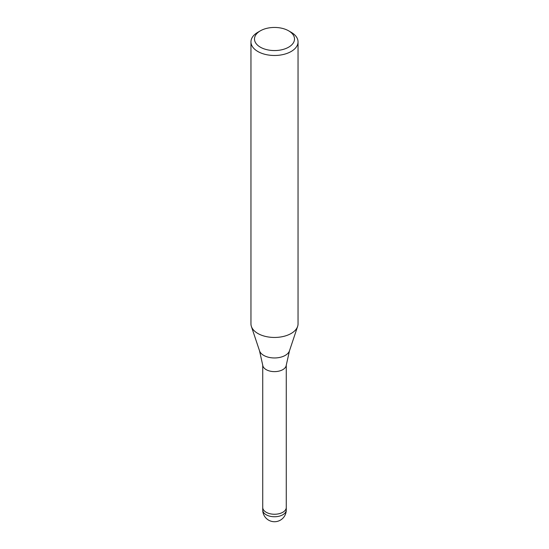 <?xml version="1.0" encoding="UTF-8"?>
<svg xmlns="http://www.w3.org/2000/svg" width="549" height="549" viewBox="0 0 549 549"><rect width="100%" height="100%" fill="white"/><g stroke="black" fill="none" stroke-linecap="round" stroke-linejoin="round"><path stroke-width="0.82" d="M259.533 350.832A15.242 8.798 180 0 0 270.033 357.577A15.242 8.798 180 0 0 285.274 355.381A15.242 8.798 180 0 0 289.467 350.832L286.242 365.291A11.769 6.794 180 0 1 282.824 369.635A11.769 6.794 180 0 1 270.369 371.193A11.769 6.794 180 0 1 262.758 365.291L259.533 350.832L251.415 326.531M286.269 507.393A11.769 6.794 180 0 1 286.269 507.461A11.769 6.794 180 0 1 282.824 512.265A11.769 6.794 180 0 1 269.998 513.734A11.769 6.794 180 0 1 262.731 507.461A11.769 6.794 180 0 1 262.731 507.393M288.65 30.833L291.148 32.274A23.545 13.595 180 0 1 298.045 41.889A23.545 13.595 180 0 1 291.148 51.496A23.545 13.595 180 0 1 265.49 54.447A23.545 13.595 180 0 1 250.955 41.889A23.545 13.595 180 0 1 257.852 32.274L260.35 30.833A20.011 11.556 180 0 1 288.65 30.833A20.011 11.556 180 0 1 288.65 47.173A20.011 11.556 180 0 1 260.35 47.173A20.011 11.556 180 0 1 260.35 30.833L257.852 32.274M298.045 41.889L298.045 323.862A23.545 13.595 180 0 1 291.148 333.476A23.545 13.595 180 0 1 265.49 336.42A23.545 13.595 180 0 1 250.955 323.862L250.955 41.889M297.613 326.442A23.545 13.595 180 0 1 291.148 333.476M286.269 509.959A11.769 6.794 180 0 1 282.824 514.763A11.769 6.794 180 0 1 277.547 516.52A11.769 6.794 180 0 1 262.731 509.959A11.769 11.769 0 0 0 280.388 520.15A11.769 11.769 0 0 0 286.269 509.959L286.269 507.461A11.769 6.794 180 0 1 277.547 514.022A11.769 6.794 180 0 1 262.731 507.461L262.731 365.064M289.467 350.832L297.585 326.531M286.269 507.461L286.269 365.064M262.731 509.959L262.731 507.461"/></g></svg>
